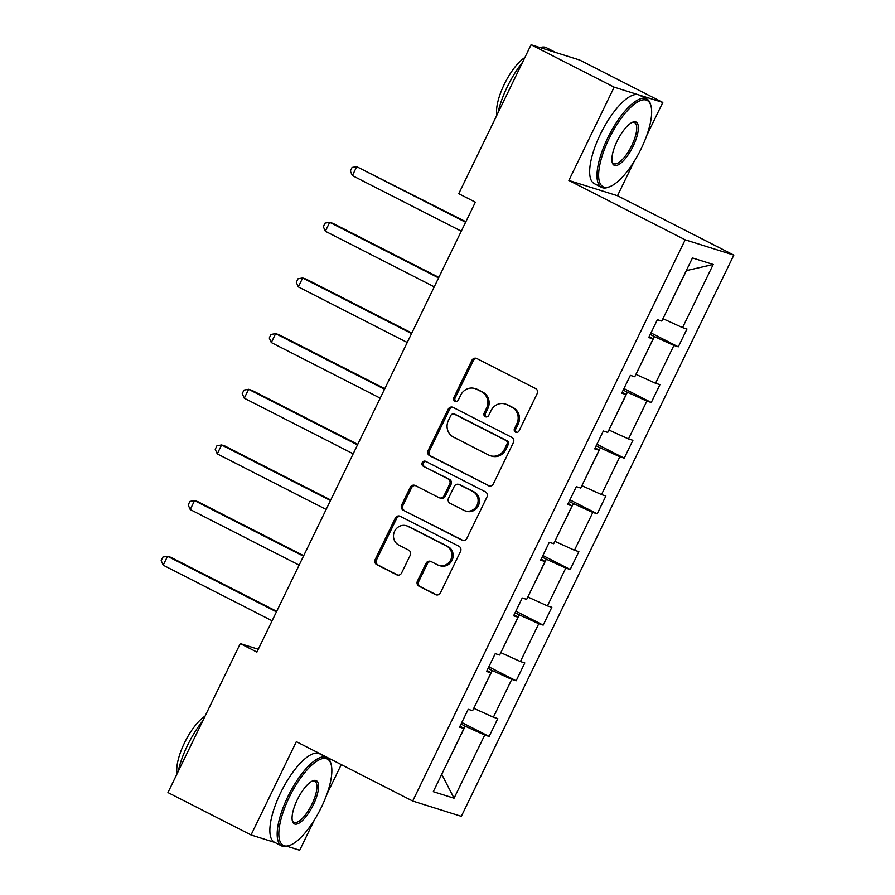 <?xml version="1.0" encoding="UTF-8"?>
<svg xmlns="http://www.w3.org/2000/svg" width="895" height="895" viewBox="0 0 895 895"><rect width="100%" height="100%" fill="white"/><g stroke="black" fill="none" stroke-linecap="round" stroke-linejoin="round"><path stroke-width="1.34" d="M515.587 432.184A2.73 2.562 -72.5 0 0 519.066 430.898L537.134 393.688A3.893 3.658 -72.5 0 0 535.568 388.519L476.845 358.548A3.893 3.658 -72.5 0 0 471.878 360.383L453.81 397.593A2.73 2.562 -72.5 0 0 455.275 401.363A2.73 2.562 -72.5 0 0 458.385 399.931L460.724 395.109A12.474 11.702 -72.5 0 1 474.898 388.542A12.474 11.702 -72.5 0 1 476.599 389.236L481.499 391.73A12.474 11.702 -72.5 0 1 486.5 408.265L484.161 413.076A2.73 2.562 -72.5 0 0 485.627 416.846A2.73 2.562 -72.5 0 0 488.726 415.414L491.064 410.592A12.474 11.702 -72.5 0 1 505.239 404.025A12.474 11.702 -72.5 0 1 506.939 404.719L511.839 407.214A12.474 11.702 -72.5 0 1 516.84 423.749L514.502 428.56A2.73 2.562 -72.5 0 0 515.587 432.184M417.462 581.034A3.893 3.658 -72.5 0 0 419.017 586.203L435.496 594.616A3.893 3.658 -72.5 0 0 440.463 592.77L460.522 551.454A3.893 3.658 -72.5 0 0 458.967 546.286L400.244 516.314A3.893 3.658 -72.5 0 0 395.277 518.149L375.206 559.476A3.893 3.658 -72.5 0 0 376.773 564.644L396.675 574.803A3.893 3.658 -72.5 0 0 401.631 572.957L410.223 555.28A3.893 3.658 -72.5 0 0 408.657 550.112L398.79 545.077A10.427 9.778 -72.5 0 1 394.281 531.999A10.427 9.778 -72.5 0 1 406.464 525.757A10.427 9.778 -72.5 0 1 407.885 526.338L446.549 546.062A10.427 9.778 -72.5 0 1 451.058 559.14A10.427 9.778 -72.5 0 1 438.874 565.383A10.427 9.778 -72.5 0 1 437.454 564.801L431.01 561.512A3.893 3.658 -72.5 0 0 426.042 563.347L417.462 581.034L418.77 581.448A3.893 3.658 -72.5 0 0 420.337 586.617L436.704 594.962M296.346 741.664L251.047 834.957L167.958 792.556L240.285 643.606L256.899 652.086L475.357 202.18L458.743 193.7L531.071 44.75L614.16 87.151L568.862 180.454L685.19 239.815L412.684 801.025L296.346 741.664M488.379 485.694A3.893 3.658 -72.5 0 0 493.346 483.859L513.406 442.533A3.893 3.658 -72.5 0 0 511.85 437.375L453.127 407.404A3.893 3.658 -72.5 0 0 448.16 409.239L428.101 450.565A3.893 3.658 -72.5 0 0 429.656 455.734L489.475 486.041M486.969 496.993L466.899 538.32A3.893 3.658 -72.5 0 1 461.943 540.155L403.22 510.184A3.893 3.658 -72.5 0 1 401.654 505.015L410.246 487.339A3.893 3.658 -72.5 0 1 415.202 485.493L439.02 497.654A3.893 3.658 -72.5 0 0 443.987 495.819L449.682 484.083A3.893 3.658 -72.5 0 0 448.115 478.914L423.324 466.261A2.73 2.562 -72.5 0 1 425.326 461.205A2.73 2.562 -72.5 0 1 425.707 461.361L485.403 491.825A3.893 3.658 -72.5 0 1 486.969 496.993M251.047 834.957L274.888 842.452M287.138 846.301L299.691 850.25L314.425 819.898M646.693 135.615L662.803 102.444L614.16 87.151M662.803 102.444L579.703 60.043L531.071 44.75M460.075 726.046L463.946 728.519L459.549 727.143L468.208 709.299L472.616 710.686L490.975 672.861L486.567 671.485L495.237 653.641L499.634 655.028L518.004 617.203L513.596 615.827L522.255 597.983L526.663 599.37L545.021 561.557L540.625 560.169L549.284 542.325L553.692 543.712L572.05 505.899L567.643 504.511L576.313 486.667L580.71 488.055L599.079 450.241L594.672 448.854L603.331 431.01L607.739 432.397L626.108 394.583L621.701 393.196L630.36 375.352L634.768 376.739L653.126 338.925L648.73 337.538L657.389 319.694L661.785 321.081L692.45 257.939L713.225 264.461L682.561 327.615L686.968 329.002L678.298 346.835L673.901 345.448L655.532 383.273L659.939 384.649L651.28 402.493L646.872 401.105L628.514 438.93L632.91 440.306L624.251 458.15L619.843 456.763L601.485 494.588L605.893 495.964L597.222 513.808L592.826 512.421L574.456 550.246L578.864 551.622L570.204 569.466L565.797 568.079L547.438 605.904L551.835 607.28L543.175 625.124L538.768 623.737L520.409 661.562L524.806 662.938L516.146 680.782L511.75 679.394L493.38 717.208L497.788 718.596L489.129 736.44L484.721 735.052L454.056 798.206L433.281 791.672L463.946 728.519M685.19 239.815L733.833 255.109L461.317 816.318L412.684 801.025M488.066 668.397L492.261 670.534L473.768 708.292M473.902 708.359L493.38 717.208M492.261 670.534L511.75 679.394M487.104 670.389L490.975 672.861M515.095 612.739L519.29 614.876L500.797 652.634M500.931 652.701L520.409 661.562M519.29 614.876L538.768 623.737M514.122 614.731L518.004 617.203M542.124 557.082L546.319 559.218L527.826 596.976M527.949 597.043L547.438 605.904M546.319 559.218L565.797 568.079M541.151 559.073L545.021 561.557M569.142 501.424L573.337 503.561L554.855 541.318M554.978 541.385L574.456 550.246M573.337 503.561L592.826 512.421M568.18 503.415L572.05 505.899M596.171 445.766L600.366 447.903L581.873 485.661M582.007 485.728L601.485 494.588M600.366 447.903L619.843 456.763M595.197 447.757L599.079 450.241M623.2 390.108L627.395 392.245L608.902 430.003M609.025 430.07L628.514 438.93M627.395 392.245L646.872 401.105M622.226 392.111L626.108 394.583M650.229 334.45L654.424 336.587L635.931 374.345M636.054 374.412L655.532 383.273M654.424 336.587L673.901 345.448M649.255 336.453L653.126 338.925M713.225 264.461L686.465 270.592L662.949 318.687M663.083 318.754L682.561 327.615M326.888 794.234L341.275 764.587M568.862 180.454L617.494 195.737L634.231 161.29M617.494 195.737L733.833 255.109M258.275 649.255L240.285 643.606M454.056 798.206L441.727 774.298L465.243 726.192L461.048 724.055M465.243 726.192L484.721 735.052M650.978 332.895L678.298 346.835M623.949 388.553L651.28 402.493M596.931 444.211L624.251 458.15M569.902 499.869L597.222 513.808M542.873 555.526L570.204 569.466M515.856 611.184L543.175 625.124M488.827 666.831L516.146 680.782M461.798 722.489L489.129 736.44M516.65 432.442A2.73 2.562 -72.5 0 1 515.811 428.973L518.149 424.163A12.474 11.702 -72.5 0 0 513.148 407.628L511.839 407.214M505.239 404.025L506.559 404.428A12.474 11.702 -72.5 0 1 508.259 405.133L513.148 407.628M474.898 388.542L476.218 388.945A12.474 11.702 -72.5 0 1 477.919 389.649L482.808 392.144A12.474 11.702 -72.5 0 1 487.809 408.679L485.47 413.49A2.73 2.562 -72.5 0 0 486.309 416.958M476.957 358.604A3.893 3.658 -72.5 0 0 473.198 360.797L455.13 398.006A2.73 2.562 -72.5 0 0 455.969 401.475M453.239 407.46A3.893 3.658 -72.5 0 0 449.48 409.653L429.41 450.979A3.893 3.658 -72.5 0 0 430.976 456.148L489.587 486.052M506.973 444.054A2.73 2.562 -72.5 0 0 505.876 440.441L454.336 414.139A2.73 2.562 -72.5 0 0 450.856 415.425L448.395 420.505A12.474 11.702 -72.5 0 0 453.396 437.04L488.625 455.018A12.474 11.702 -72.5 0 0 490.326 455.712A12.474 11.702 -72.5 0 0 504.511 449.133L506.973 444.054L508.293 444.468A2.73 2.562 -72.5 0 0 507.196 440.855L505.876 440.441M453.955 413.982L455.275 414.396A2.73 2.562 -72.5 0 1 455.644 414.553L507.196 440.855M490.326 455.712L491.646 456.126A12.474 11.702 -72.5 0 0 505.82 449.547L504.511 449.133M508.293 444.468L505.82 449.547M463.14 540.513L403.22 510.184M415.314 485.549A3.893 3.658 -72.5 0 0 411.555 487.753L402.963 505.429A3.893 3.658 -72.5 0 0 404.529 510.597M439.546 497.866L440.866 498.28A3.893 3.658 -72.5 0 0 445.296 496.222L450.99 484.497A3.893 3.658 -72.5 0 0 449.435 479.328L423.324 466.261M425.998 461.507A2.73 2.562 -72.5 0 0 424.633 466.675M463.733 510.262A10.427 9.778 -72.5 0 0 465.154 510.844A10.427 9.778 -72.5 0 0 477.337 504.601A10.427 9.778 -72.5 0 0 472.828 491.523L459.213 484.575A3.893 3.658 -72.5 0 0 454.246 486.41L448.552 498.146A3.893 3.658 -72.5 0 0 450.107 503.314L463.733 510.262M465.154 510.844L466.474 511.258A10.427 9.778 -72.5 0 0 478.657 505.015A10.427 9.778 -72.5 0 0 474.149 491.937L472.828 491.523M458.676 484.363L459.996 484.777A3.893 3.658 -72.5 0 1 460.522 484.989L474.149 491.937M431.121 561.568A3.893 3.658 -72.5 0 0 427.362 563.76L418.77 581.448M438.874 565.383L440.195 565.797A10.427 9.778 -72.5 0 0 452.378 559.554A10.427 9.778 -72.5 0 0 447.869 546.476L446.549 546.062M406.464 525.757L407.784 526.17A10.427 9.778 -72.5 0 1 409.205 526.752L447.869 546.476M400.345 516.37A3.893 3.658 -72.5 0 0 396.586 518.563L376.526 559.89A3.893 3.658 -72.5 0 0 378.082 565.058L397.872 575.149M465.87 221.736L356.713 166.671L352.384 175.599L461.283 231.167M465.613 222.251L356.713 166.671L352.082 167.454L350.348 171.023L352.384 175.599M641.178 148.682A48.453 16.602 117 0 0 651.034 106.203A48.453 16.602 117 0 0 609.092 138.591A48.453 16.602 117 0 0 610.021 186.574A48.453 16.602 117 0 0 641.178 148.682M610.021 186.574L608.656 187.122A49.65 17.016 -63 0 1 601.574 187.357A49.65 17.016 -63 0 1 607.705 137.964A49.65 17.016 -63 0 1 646.705 98.909A49.65 17.016 -63 0 1 650.676 104.771L651.034 106.203M633.157 146.153A24.232 8.301 -63 0 1 612.18 162.353A24.232 8.301 -63 0 1 617.114 141.119A24.232 8.301 -63 0 1 632.698 122.167A24.232 8.301 -63 0 1 633.157 146.153M612.023 161.592A23.035 7.898 117 0 0 613.668 163.651A23.035 7.898 117 0 0 631.758 145.527A23.035 7.898 117 0 0 634.611 122.604A23.035 7.898 117 0 0 631.982 122.481M497.933 112.983A49.65 17.016 -63 0 1 507.331 86.737A49.65 17.016 -63 0 1 522.535 62.326M540.11 47.592A49.65 17.016 -63 0 1 546.33 47.681L554.643 51.921A49.65 17.016 -63 0 1 555.437 52.413M551.745 51.25A49.65 17.016 -63 0 1 554.643 51.921M496.893 115.131A35.744 12.25 -63 0 1 504.288 84.287A35.744 12.25 -63 0 1 524.839 57.582M601.574 187.357L594.258 183.62A49.65 17.016 -63 0 1 600.388 134.228A49.65 17.016 -63 0 1 639.399 95.172L646.705 98.909M321.372 807.29A48.453 16.602 117 0 0 331.239 764.811A48.453 16.602 117 0 0 289.298 797.21A48.453 16.602 117 0 0 290.215 845.193A48.453 16.602 117 0 0 321.372 807.29M290.215 845.193L288.85 845.741A49.65 17.016 -63 0 1 281.768 845.965A49.65 17.016 -63 0 1 287.899 796.572A49.65 17.016 -63 0 1 326.899 757.517A49.65 17.016 -63 0 1 330.87 763.379L331.239 764.811M313.351 804.773A24.232 8.301 -63 0 1 292.374 820.961A24.232 8.301 -63 0 1 297.308 799.727A24.232 8.301 -63 0 1 312.892 780.776A24.232 8.301 -63 0 1 313.351 804.773M292.217 820.2A23.035 7.898 117 0 0 293.862 822.259A23.035 7.898 117 0 0 311.963 804.135A23.035 7.898 117 0 0 314.805 781.223A23.035 7.898 117 0 0 312.176 781.1M178.139 771.591A49.65 17.016 -63 0 1 187.525 745.345A49.65 17.016 -63 0 1 202.729 720.934M177.087 773.739A35.744 12.25 -63 0 1 184.482 742.895A35.744 12.25 -63 0 1 205.033 716.19M281.768 845.965L274.452 842.229A49.65 17.016 -63 0 1 280.594 792.847A49.65 17.016 -63 0 1 319.593 753.78L326.899 757.517M438.841 277.394L332.974 223.37L329.696 222.329L325.355 231.246L434.254 286.825M438.595 277.909L329.696 222.329L325.053 223.112L323.33 226.681L325.355 231.246M411.812 333.041L305.956 279.027L302.667 277.987L298.337 286.903L407.236 342.483M411.566 333.567L302.667 277.987L298.035 278.77L296.301 282.339L298.337 286.903M384.794 388.698L278.927 334.674L275.638 333.645L271.308 342.561L380.207 398.141M384.537 389.224L275.638 333.645L271.006 334.428L269.272 337.997L271.308 342.561M357.765 444.356L251.898 390.332L248.609 389.303L244.279 398.219L353.178 453.799M357.508 444.882L248.609 389.303L243.977 390.086L242.243 393.655L244.279 398.219M330.736 500.014L224.88 445.99L221.591 444.96L217.261 453.877L326.16 509.456M330.49 500.529L221.591 444.96L216.959 445.744L215.225 449.312L217.261 453.877M303.707 555.672L197.851 501.647L194.562 500.618L190.232 509.535L299.131 565.114M303.461 556.187L194.562 500.618L189.93 501.401L188.196 504.97L190.232 509.535M276.689 611.33L170.822 557.305L167.533 556.276L163.203 565.192L272.102 620.772M276.432 611.844L167.533 556.276L162.901 557.059L161.167 560.628L163.203 565.192M518.149 424.163L516.84 423.749M508.259 405.133L506.939 404.719M485.47 413.49L484.161 413.076M487.809 408.679L486.5 408.265M482.808 392.144L481.499 391.73M477.919 389.649L476.599 389.236M455.13 398.006L453.81 397.593M473.198 360.797L471.878 360.383M515.811 428.973L514.502 428.56M430.976 456.148L429.656 455.734M429.41 450.979L428.101 450.565M449.48 409.653L448.16 409.239M455.644 414.553L454.336 414.139M463.028 540.502L461.943 540.155M402.963 505.429L401.654 505.015M411.555 487.753L410.246 487.339M445.296 496.222L443.987 495.819M450.99 484.497L449.682 484.083M449.435 479.328L448.115 478.914M460.522 484.989L459.213 484.575M427.362 563.76L426.042 563.347M409.205 526.752L407.885 526.338M397.76 575.138L396.675 574.803M378.082 565.058L376.773 564.644M376.526 559.89L375.206 559.476M396.586 518.563L395.277 518.149M436.592 594.951L435.496 594.616M420.337 586.617L419.017 586.203"/></g></svg>
